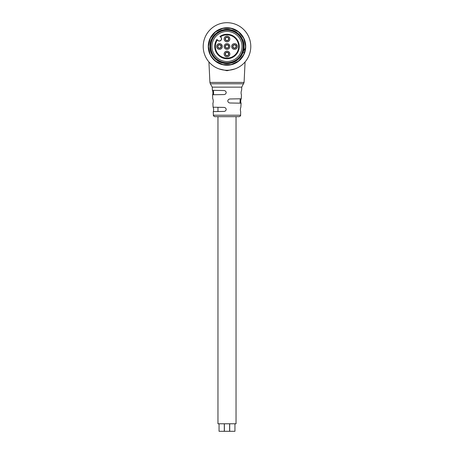 <?xml version="1.0" encoding="UTF-8"?>
<svg xmlns="http://www.w3.org/2000/svg" width="454" height="454" viewBox="0 0 454 454"><rect width="100%" height="100%" fill="white"/><g stroke="black" fill="none" stroke-linecap="round" stroke-linejoin="round"><path stroke-width="0.68" d="M227 31.434A15.056 15.056 0 0 0 213.965 54.015A15.056 15.056 0 0 0 240.035 54.015A15.056 15.056 0 0 0 227 31.434M224.026 94.563C225.241 94.432 225.978 93.762 226.234 92.554C225.978 93.762 225.241 94.432 224.032 94.563L212.637 94.761C213.057 93.28 213 91.81 212.455 90.34L224.026 90.545C225.241 90.675 225.978 91.345 226.234 92.554C225.973 91.345 225.241 90.675 224.032 90.545M226.234 109.414C225.978 110.623 225.241 111.292 224.026 111.423L213.329 111.61C213.772 110.135 213.709 108.671 213.147 107.212L224.026 107.405C225.241 107.536 225.978 108.205 226.234 109.414M212.983 103.183L212.983 103.183C213.414 101.707 213.352 100.238 212.801 98.779L212.801 98.779M241.363 94.761L241.363 94.761C240.943 93.28 241 91.81 241.545 90.34L241.545 90.34M229.974 102.99C228.759 102.859 228.022 102.19 227.766 100.981C228.022 102.19 228.759 102.859 229.974 102.99L241.097 103.183L240.853 107.212C240.291 108.671 240.228 110.135 240.671 111.61L240.609 115.22C240.79 115.736 240.291 116.218 239.105 116.667L214.895 116.667C213.709 116.218 213.21 115.736 213.391 115.22L240.609 115.22M241.199 98.779C240.648 100.238 240.586 101.707 241.017 103.183M229.974 98.972C228.759 99.108 228.022 99.778 227.766 100.981C228.027 99.772 228.759 99.103 229.974 98.972L241.278 98.773L241.443 94.761M212.376 90.34L212.245 87.134L241.755 87.134L244.087 82.424L245.075 61.948M219.18 68.951L227 70.728L234.82 68.951M215.406 31.95L222.863 28.358L231.137 28.358L238.594 31.95L243.753 38.42L245.591 46.484A18.591 18.591 0 0 1 211.961 57.42A18.591 18.591 0 0 1 221.251 28.806A18.591 18.591 0 0 1 245.591 46.484C245.989 57.987 233.986 67.561 222.863 64.61C208.102 62.028 203.233 40.684 215.406 31.95C226.631 22.025 246.357 31.525 245.591 46.484C246.357 61.449 226.631 70.949 215.406 61.023C206.167 54.162 206.167 38.811 215.406 31.95C226.631 22.025 246.357 31.525 245.591 46.484C246.357 61.449 226.631 70.949 215.406 61.023C203.233 52.289 208.102 30.946 222.863 28.358C233.986 25.413 245.989 34.986 245.591 46.484C246.357 61.449 226.631 70.949 215.406 61.023C203.233 52.289 208.102 30.946 222.863 28.358C237.283 24.289 250.931 41.399 243.753 54.554C237.947 68.367 216.053 68.367 210.247 54.554C203.069 41.399 216.717 24.289 231.137 28.358C245.898 30.946 250.767 52.289 238.594 61.023C227.369 70.949 207.643 61.449 208.409 46.484C207.643 31.525 227.369 22.025 238.594 31.95C250.767 40.684 245.898 62.028 231.137 64.61C220.014 67.561 208.011 57.987 208.409 46.484C207.643 31.525 227.369 22.025 238.594 31.95C247.833 38.811 247.833 54.162 238.594 61.023C227.369 70.949 207.643 61.449 208.409 46.484C207.643 31.525 227.369 22.025 238.594 31.95C250.767 40.684 245.898 62.028 231.137 64.61C220.014 67.561 208.011 57.987 208.409 46.484C207.643 31.525 227.369 22.025 238.594 31.95C250.767 40.684 245.898 62.028 231.137 64.61C216.717 68.685 203.069 51.569 210.247 38.42C216.053 24.607 237.947 24.607 243.753 38.42C250.931 51.569 237.283 68.685 222.863 64.61C208.102 62.028 203.233 40.684 215.406 31.95C226.631 22.025 246.357 31.525 245.591 46.484L243.753 38.42L238.594 31.95L231.137 28.358L222.863 28.358L215.406 31.95L210.247 38.42M244.61 52.448L242.884 52.437L243.31 51.154L245.535 47.948L243.753 54.554L238.594 61.023L231.137 64.61L222.863 64.61L215.406 61.023L211.961 57.42L210.247 54.554M211.439 56.659L210.247 54.554L208.409 46.484L210.247 38.42L215.406 31.95L222.863 28.358L231.137 28.358M238.594 31.95L243.753 38.42L245.591 46.484L243.753 38.42L238.594 31.95L231.137 28.358L222.863 28.358M208.409 46.484L210.247 38.42L215.406 31.95L222.863 28.358L231.137 28.358L238.594 31.95L243.753 38.42L245.591 46.484L243.753 38.42L238.594 31.95L231.137 28.358L222.863 28.358L215.406 31.95L210.247 38.42L208.409 46.484L210.247 54.554L211.961 57.42L210.247 54.554L208.409 46.484L210.247 38.42L215.406 31.95L222.863 28.358L231.137 28.358L238.594 31.95L243.753 38.42L245.591 46.484L243.753 38.42L238.594 31.95L231.137 28.358L222.863 28.358L215.406 31.95L210.247 38.42L208.409 46.484L210.247 54.554L211.961 57.42M241.551 55.206L241.454 55.365A16.963 16.963 0 0 0 241.704 54.94M250.784 46.484A23.784 23.784 0 0 1 215.105 67.084A23.784 23.784 0 0 1 215.105 25.889A23.784 23.784 0 0 1 250.784 46.484M243.963 46.484C244.326 56.977 233.373 65.711 223.226 63.021C209.759 60.666 205.316 41.189 216.422 33.221C226.665 24.17 244.661 32.836 243.963 46.484C244.661 60.138 226.665 68.804 216.422 59.746C207.994 53.487 207.994 39.481 216.422 33.221C226.665 24.17 244.661 32.836 243.963 46.484C244.661 60.138 226.665 68.804 216.422 59.746C205.316 51.779 209.759 32.308 223.226 29.947C233.373 27.257 244.326 35.991 243.963 46.484C244.661 60.138 226.665 68.804 216.422 59.746C205.316 51.779 209.759 32.308 223.226 29.947C236.381 26.23 248.832 41.847 242.283 53.844C236.988 66.449 217.012 66.449 211.717 53.844C205.168 41.847 217.619 26.23 230.774 29.947C244.241 32.308 248.684 51.779 237.578 59.746C227.335 68.804 209.339 60.138 210.037 46.484C209.339 32.836 227.335 24.17 237.578 33.221C248.684 41.189 244.241 60.666 230.774 63.021C220.627 65.711 209.674 56.977 210.037 46.484C209.339 32.836 227.335 24.17 237.578 33.221C246.006 39.481 246.006 53.487 237.578 59.746C227.335 68.804 209.339 60.138 210.037 46.484C209.339 32.836 227.335 24.17 237.578 33.221C248.684 41.189 244.241 60.666 230.774 63.021C220.627 65.711 209.674 56.977 210.037 46.484C209.339 32.836 227.335 24.17 237.578 33.221C248.684 41.189 244.241 60.666 230.774 63.021C217.619 66.738 205.168 51.126 211.717 39.123C217.012 26.525 236.988 26.525 242.283 39.123C248.832 51.126 236.381 66.738 223.226 63.021C209.759 60.666 205.316 41.189 216.422 33.221C226.665 24.17 244.661 32.836 243.963 46.484M225.842 52.942A1.583 1.583 0 0 0 225.638 54.82A1.583 1.583 0 0 1 227.698 52.596L227.857 52.42M228.521 53.033L228.362 53.209A1.583 1.583 0 0 0 227.698 52.596M228.68 52.863L228.362 53.209A1.583 1.583 0 0 1 226.302 55.433A1.583 1.583 0 0 1 225.638 54.82L225.479 54.991M233.407 45.366A1.583 1.583 0 0 0 233.135 47.239A1.583 1.583 0 0 1 235.28 45.094L235.444 44.929M236.086 45.57L235.915 45.735A1.583 1.583 0 0 0 235.28 45.094M236.25 45.406L235.915 45.735A1.583 1.583 0 0 1 233.776 47.874A1.583 1.583 0 0 1 233.135 47.239L232.97 47.403M225.882 37.841A1.583 1.583 0 0 0 225.61 39.708A1.583 1.583 0 0 1 227.749 37.569L227.919 37.404M228.555 38.04L228.39 38.204A1.583 1.583 0 0 0 227.749 37.569M228.72 37.875L228.39 38.204A1.583 1.583 0 0 1 226.251 40.349A1.583 1.583 0 0 1 225.61 39.708L225.445 39.878M218.357 45.366A1.583 1.583 0 0 0 218.085 47.239A1.583 1.583 0 0 1 220.224 45.094L220.389 44.929M221.03 45.57L220.865 45.735A1.583 1.583 0 0 0 220.224 45.094M221.194 45.406L220.865 45.735A1.583 1.583 0 0 1 218.72 47.874A1.583 1.583 0 0 1 218.085 47.239L217.914 47.403M220.752 45.207A1.805 1.805 0 0 1 220.752 47.761A1.805 1.805 0 0 1 218.198 47.761A1.805 1.805 0 0 1 218.198 45.207A1.805 1.805 0 0 1 220.752 45.207M221.495 48.51A2.86 2.86 0 0 0 220.213 43.72A2.86 2.86 0 0 0 216.711 47.227A2.86 2.86 0 0 0 221.495 48.51M228.277 37.682A1.805 1.805 0 0 0 225.723 37.682A1.805 1.805 0 0 0 225.723 40.236A1.805 1.805 0 0 0 228.277 40.236A1.805 1.805 0 0 0 228.277 37.682M229.02 40.979A2.86 2.86 0 0 0 227.738 36.195A2.86 2.86 0 0 0 224.236 39.697A2.86 2.86 0 0 0 229.02 40.979M235.802 45.207A1.805 1.805 0 0 1 234.996 48.232A1.805 1.805 0 0 1 232.783 46.019A1.805 1.805 0 0 1 235.802 45.207M236.551 44.464A2.86 2.86 0 0 0 231.767 45.746A2.86 2.86 0 0 0 235.268 49.248A2.86 2.86 0 0 0 236.551 44.464M228.277 52.738A1.805 1.805 0 0 1 227.465 55.757A1.805 1.805 0 0 1 225.258 53.544A1.805 1.805 0 0 1 228.277 52.738M229.02 51.989A2.86 2.86 0 0 0 224.236 53.271A2.86 2.86 0 0 0 227.738 56.778A2.86 2.86 0 0 0 229.02 51.989M220.916 37.245L220.826 37.33A2.105 2.105 0 0 1 220.826 40.31A2.105 2.105 0 0 1 217.846 40.31L217.755 40.4A2.23 2.23 0 0 0 219.435 41.053L219.424 41.036A2.219 2.219 0 0 0 221.552 38.908L221.563 38.925A2.23 2.23 0 0 0 220.916 37.245L219.901 36.405M217.755 40.4L216.916 39.385M229.86 46.484A2.86 2.86 0 0 0 225.57 44.01A2.86 2.86 0 0 0 225.57 48.964A2.86 2.86 0 0 0 229.86 46.484M238.498 57.981A16.259 16.259 0 0 1 211.297 50.695A16.259 16.259 0 0 1 231.211 30.781A16.259 16.259 0 0 1 238.498 57.981M228.805 46.484A1.805 1.805 0 0 0 226.098 44.923A1.805 1.805 0 0 0 226.098 48.05A1.805 1.805 0 0 0 228.805 46.484M234.939 423.775L234.939 431.3L229.701 431.3L229.701 423.775M229.622 423.775L229.622 431.3L224.378 431.3L224.378 423.775M224.299 423.775L224.299 431.3L219.061 431.3L219.061 423.775M236.035 116.667L236.035 423.775L217.965 423.775L217.965 116.667M225.882 45.366A1.583 1.583 0 0 0 225.61 47.239A1.583 1.583 0 0 1 227.749 45.094L227.919 44.929M228.555 45.57L228.39 45.735A1.583 1.583 0 0 0 227.749 45.094M228.72 45.406L228.39 45.735A1.583 1.583 0 0 1 226.251 47.874A1.583 1.583 0 0 1 225.61 47.239L225.445 47.403M212.245 87.134L210.31 83.78L243.69 83.78M210.31 83.78L209.913 82.424L244.087 82.424M227 70.274L227 70.728M220.496 36.825A11.651 11.651 0 0 1 238.424 44.203A11.651 11.651 0 0 1 224.713 57.908A11.651 11.651 0 0 1 217.335 39.98M220.059 36.394A12.252 12.252 0 0 1 235.66 55.15A12.252 12.252 0 0 1 216.904 39.543M213.641 94.744L213.459 90.357M217.965 107.297L217.965 111.525M240.018 103.166L240.194 98.796M241.624 90.34L241.755 87.134M213.391 115.22L213.244 111.61M213.068 107.212L212.903 103.183M212.722 98.773L212.557 94.761M209.913 82.424L208.925 61.948"/></g></svg>
